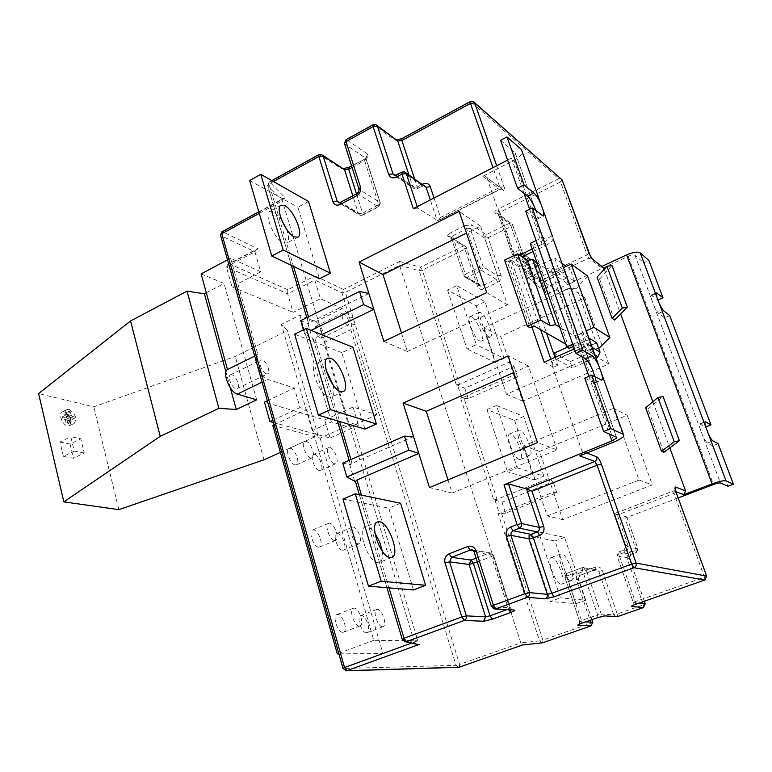 <?xml version="1.0" encoding="UTF-8"?>
<svg xmlns="http://www.w3.org/2000/svg" width="772" height="772" viewBox="0 0 772 772"><rect width="100%" height="100%" fill="white"/><g stroke="black" fill="none" stroke-linecap="round" stroke-linejoin="round"><path stroke-width="0.58" stroke-dasharray="3.86 2.9" d="M342.778 632.307C337.702 632.683 332.134 615.853 336.891 614.58L337.692 614.454C342.778 614.222 348.268 630.878 343.511 632.181L342.778 632.307M359.308 626.063C354.319 626.391 348.674 609.475 353.344 608.249L354.136 608.124C359.134 607.94 364.693 624.673 360.032 625.947L359.308 626.063M295.126 464.927C290.272 464.233 284.926 449.69 289.027 448.378L290.388 448.291C295.261 449.111 300.511 463.509 296.419 464.84L295.126 464.927M310.807 457.95C306.021 457.207 300.626 442.597 304.65 441.323L305.982 441.256C310.788 442.124 316.095 456.58 312.081 457.883L310.807 457.95M318.527 547.136C313.557 546.933 308.105 531.329 312.535 530.026L313.625 529.91C318.604 530.239 323.97 545.688 319.55 547.01L318.527 547.136M334.623 540.506C329.74 540.265 324.221 524.574 328.563 523.31L329.634 523.204C334.537 523.58 339.96 539.107 335.627 540.4L334.623 540.506M319.376 470.466C314.793 469.83 309.582 455.605 313.48 454.39L314.706 454.322C319.309 455.084 324.443 469.164 320.554 470.389L319.376 470.466M334.72 463.74C330.194 463.046 324.935 448.764 328.756 447.586L329.962 447.528C334.498 448.339 339.68 462.476 335.868 463.673L334.72 463.74M342.478 550.233C337.798 550.06 332.471 534.822 336.66 533.626L337.644 533.52C342.334 533.819 347.583 548.902 343.405 550.127L342.478 550.233M358.208 543.826C353.605 543.613 348.211 528.309 352.322 527.141L353.286 527.054C357.909 527.392 363.216 542.542 359.115 543.729L358.208 543.826M366.382 632.779C361.605 633.146 356.162 616.77 360.649 615.593L361.373 615.487C366.16 615.255 371.525 631.467 367.047 632.673L366.382 632.779M382.526 626.729C377.836 627.057 372.316 610.604 376.717 609.465L377.431 609.359C382.13 609.176 387.573 625.465 383.182 626.632L382.526 626.729M64.182 411.775C70.57 416.012 72.336 420.663 69.461 425.729L67.54 425.912C62.445 425.15 58.035 413.609 62.204 411.949L64.182 411.775M69.046 409.314C75.424 413.57 77.19 418.231 74.334 423.288L72.423 423.471C67.347 422.699 62.918 411.129 67.077 409.488L69.046 409.314M347.246 325.012C342.903 320.911 341.34 316.974 342.565 313.181L343.656 313.249C347.989 317.369 349.542 321.306 348.307 325.07L347.246 325.012M316.867 326.402L315.738 326.353C314.407 330.165 315.941 334.073 320.351 338.078L321.451 338.117C322.802 334.324 321.277 330.416 316.867 326.402M266.282 373.841C262.162 372.799 257.636 361.093 260.907 359.945L262.335 359.935C266.475 361.064 270.933 372.654 267.672 373.822L266.282 373.841M231.976 374.767L230.5 374.806C227.093 376.022 231.552 387.602 235.788 388.557L237.216 388.509C240.603 387.283 236.222 375.8 231.976 374.767M551.999 557.481L551.227 557.548C546.171 558.571 555.483 584.298 560.926 584.259L561.601 584.182C566.609 583.053 557.49 557.76 551.999 557.481M570.72 580.66C565.365 580.669 555.985 554.875 560.945 553.881L561.707 553.823C567.111 554.142 576.298 579.502 571.376 580.602L570.72 580.66M510.823 434.018L509.617 433.989C505.052 435.07 513.853 458.25 519.286 459.408L520.396 459.417C524.921 458.259 516.314 435.476 510.823 434.018M528.695 455.519C523.339 454.312 514.48 431.075 518.958 430.033L520.154 430.081C525.568 431.567 534.234 454.418 529.785 455.538L528.695 455.519M471.75 316.848L470.129 316.636C466.027 317.736 474.375 338.802 479.788 340.963L481.313 341.127C485.376 339.969 477.212 319.27 471.75 316.848M488.83 336.814C483.494 334.604 475.089 313.48 479.123 312.419L480.715 312.65C486.109 315.111 494.321 335.868 490.326 336.997L488.83 336.814M525.693 211.19L537.013 219.209L537.129 214.491L536.038 210.91M382.265 551.169C383.066 557.307 382.159 561.032 379.544 562.354L377.807 562.556C368.205 562.373 356.577 529.351 365.233 527.006L367.211 526.813C369.653 527.305 372.229 529.409 374.951 533.124M333.079 384.977C334.585 391.472 334.064 395.486 331.526 397.02L328.766 397.049C319.521 394.839 308.462 366.121 315.893 363.718L318.894 363.757L326.16 370.232M286.586 229.226C289.172 236.589 289.201 241.202 286.682 243.074L283.034 242.726C274.147 238.982 263.599 213.554 269.949 211.2L273.828 211.634L281.298 219.123M678.144 497.95L624.953 518.176L636.118 549.905L630.811 551.864C627.713 553.379 626.574 555.83 627.404 559.227L643.346 604.852L617.243 614.001L602.334 570.537C600.896 567.401 598.551 566.243 595.299 567.073L579.83 572.766C576.829 574.233 575.729 576.645 576.51 579.994L591.062 623.168L542.841 640.065L501.375 512.811L553.389 492.111L562.711 519.643L652.311 484.912L627.202 415.22L539.618 451.408L548.776 478.466L496.985 499.339L463.702 397.194L513.776 375.057L522.625 401.218L608.751 363.988L584.925 297.847L500.681 336.36L509.385 362.087L459.523 384.379L422.294 270.142L419.206 270.711L399.587 265.365L399.558 261.447L343.424 289.471L345.354 292.366L399.587 265.365L520.801 642.883L459.572 664.441L345.354 292.366L341.957 292.868L314.812 280.062L314.995 275.913L287.802 289.761L287.676 293.842L314.812 280.062L320.428 298.735L342.228 308.559C344.862 309.977 347.332 313.114 349.639 317.967L351.762 324.887L350.826 329.683L376.832 414.786L353.026 407.056L358.517 425.285L352.669 423.519L417.797 640.779L373.793 640.345L306.735 409.633L300.018 407.606L294.354 388.017L267.874 379.419C264.468 378.039 261.37 374.459 258.572 368.688L256.227 360.399L257.896 354.57L230.587 258.215L260.733 271.812L254.943 251.826L226.37 266.948L287.676 293.842L293.128 312.38L320.428 298.735M559.719 327.183L562.18 328.66L569.128 348.365M573.538 346.406L582.435 342.469L580.042 341.041L543.102 237.187L545.601 239.05L552.067 235.933M589.132 339.497L582.435 342.469L583.14 343.656L578.517 347.024L574.407 348.838M532.178 249.009L542.05 244.261L546.402 240.517L545.978 239.33L532.757 245.255L562.18 328.66L574.503 336.052L586.054 330.898M533.085 251.566L544.521 246.075C549.239 243.73 552.115 241.356 553.148 238.953M496.686 165.719L504.087 186.824C505.168 190.221 505.023 191.514 503.633 190.694L485.105 176.026L482.818 176.305L514.036 160.258C518.89 157.662 521.66 154.96 522.335 152.18L522.345 152.132M486.891 177.734L515.493 260.019L522.113 256.835M507.609 160.094L511.469 158.106L515.609 154.072L515.127 152.711L500.603 140.292M545.978 239.33L546.402 240.517M542.214 282.494L525.877 271.676L528.029 277.833L544.328 288.487L542.214 282.494L570.276 269.332L566.185 266.379M595.878 357.571L572.264 367.877L570.074 361.663L554.277 353.045M572.264 367.877L556.506 359.424L555.695 357.108M515.493 260.019L522.731 264.864L546.537 333.108M555.02 357.407L557.78 365.32L550.832 361.663L581.934 451.128L586.826 453.01M604.254 269.254L620.649 313.943M652.871 401.749L669.797 447.876M663.814 452.344L647.988 409.015L645.633 407.761M614.56 320.042L599.593 279.039L597.046 277.148M256.671 399.819L224.054 283.478L201.116 273.877M280.41 452.392L318.016 435.408L312.245 430.583L331.342 421.908L349.224 427.196L323.96 342.672C327.965 340.471 321.152 323.68 315.478 321.741L299.835 315.188L281.384 324.375L287.464 330.599L235.219 356.442L93.75 406.844L38.6 393.575M331.342 421.908L299.835 315.188M353.026 407.056L324.742 419.958L264.478 402.125M324.742 419.958L330.069 438.052L273.481 422.545M330.069 438.052L358.517 425.285M260.733 271.812L231.967 286.788L226.37 266.948L227.817 264.42L256.372 249.288L254.943 251.826L220.638 235.537M267.334 400.784L294.354 388.017M272.834 420.238L300.018 407.606M272.777 425.353L320.139 438.168L352.669 423.519M274.108 424.735L306.735 409.633M718.095 443.688L712.681 445.811L727.919 486.283M669.691 315.555L664.518 317.832L705.733 426.964M664.518 317.832L658.719 313.384C657.368 312.187 655.727 309.475 653.797 305.258L651.568 299.314L651.25 295.136L657.841 300.047L643.78 262.75L648.856 260.405M712.681 445.811L707.393 443.012C706.148 442.163 704.537 439.586 702.559 435.283L700.204 428.991C699.326 425.932 699.181 424.233 699.76 423.876L705.608 427.012M546.209 294.373L547.879 292.993L537.688 264.178L522.509 253.312L524.014 254.75L534.205 283.845L547.715 292.627L537.688 264.178L522.509 253.312L520.685 253.496L518.832 250.35L513.891 252.733L515.764 255.87L513.959 256.053L527.826 265.414L526.34 264.005L512.531 224.517L498.432 214.249L512.454 254.615L527.826 265.414L529.592 265.24L515.764 255.87L520.685 253.496L534.417 262.934L529.592 265.24L531.387 268.28L536.222 265.983L546.209 294.373L628.263 256.285C631.496 254.924 633.754 254.586 635.047 255.281L643.78 262.75M447.538 290.002L467.012 349.002L476.324 344.737L456.667 285.611L447.538 290.002L476.179 305.847L495.142 362.406L467.012 349.002M487.007 409.585L507.542 471.817L517.24 467.832L496.512 405.454L487.007 409.585L514.586 420.402L534.542 479.904L507.542 471.817M528.656 535.768L550.349 601.504L560.462 597.837L538.557 531.937L528.656 535.768L555.02 540.979L576.037 603.665L550.349 601.504M353.036 347.323L341.832 352.669L364.915 429.087M368.871 293.457L310.161 322.426L308.761 324.076L267.845 186.168L282.378 200.845L414.303 642.053L402.28 639.332L355.525 481.718M342.768 463.161L350.469 464.676L313.297 339.497L314.802 338.049L321.779 334.652M413.531 436.527L352.032 463.364L350.469 464.676M531.918 326.903L508.844 260.241L519.556 255.088M400.581 503.248L388.798 508.14L413.512 589.953M308.559 201.482L297.886 207.214L319.502 278.75M399.558 261.447L420.45 267.228L422.294 270.142L464.976 249.124L477.569 286.47C478.814 289.191 480.888 290.021 483.822 288.96L497.901 282.262C500.661 280.612 501.694 278.287 500.999 275.276L488.116 237.737L511.141 226.399L524.902 265.8L526.523 264.391L512.531 224.517L497.052 212.889L498.229 213.805L512.251 254.191L513.959 256.053L512.454 254.615L513.891 252.733L499.822 212.29L498.432 214.249L497.052 212.889L495.18 213.072L509.337 223.34L486.302 234.717L471.702 224.797L470.138 228.358L484.768 238.191L497.631 275.778L483.185 266.765L470.138 228.358L466.684 228.83L464.802 225.723L450.616 232.816L452.508 235.904L466.684 228.83L479.721 267.266L465.352 274.224L452.508 235.904L451.012 237.313L464.059 276.009L478.862 284.752L466.23 247.329L449.835 236.386L448.117 236.579L463.152 246.143L420.45 267.228L419.206 270.711L456.32 384.871L457.603 385.247L461.772 398.053L460.604 398.043L493.713 499.899L494.987 500.14L499.368 513.602L498.22 513.747L539.57 640.924L520.801 642.883L522.49 644.987M349.668 464.397L354.599 481.014M313.509 340.095L312.535 339.159L307.903 323.536L308.761 324.076M434.047 197.989L440.542 217.453L438.062 220.84L417.671 208.112L413.319 208.662M401.479 332.993L407.346 351.511L383.829 341.369M407.346 351.511L507.465 304.776L480.531 226.1L466.5 233.086M480.531 226.1L459.157 211.412M507.465 304.776L486.659 292.617M447.992 479.866L452.17 493.038L557.143 449.864L537.457 442.617M452.17 493.038L429.473 487.586M557.143 449.864L528.444 366.044L513.737 372.567M528.444 366.044L508.092 355.921M303.435 329.856L304.535 333.61L312.535 339.159M304.535 333.61L311.164 330.358M300.713 320.631L307.903 323.536M342.951 499.079L388.798 508.14M294.653 334.18L341.832 352.669M249.655 180.532L297.886 207.214M590.165 341.62L590.155 341.649C589.171 343.791 586.083 346.039 580.882 348.404L550.832 361.663M579.782 455.866L581.789 453.917L581.934 451.128M584.751 378.106L594.903 383.086C595.83 382.555 595.859 380.5 594.99 376.929L616.452 437.164L594.98 376.9M675.867 491.687L673.734 490.886L614.589 513.544L626.748 516.941L624.953 518.176M287.802 289.761L229.525 263.889L258.089 248.758L222.674 231.861L285.264 197.883L269.872 182.182L319.579 154.757L341.099 168.45C343.222 169.435 345.962 169.116 349.33 167.505L365.195 158.916C368.244 157.054 369.055 155.433 367.626 154.062L346.667 139.819L373.716 124.89L394.106 139.693C396.142 140.755 398.902 140.456 402.366 138.796L470.823 101.73L558.696 178.737L497.959 209.135L499.822 212.29L560.53 181.999L587.096 254.934L534.842 279.541L534.205 283.845L588.93 258.157L600.462 267.054L601.803 266.437M484.112 327.675L506.442 394.231L594.604 355.718L570.305 287.802L484.112 327.675L500.681 336.36M506.442 394.231L522.625 401.218M464.763 388.248L468.179 398.68L517.568 376.9L513.776 375.057L509.385 362.087L513.988 366.333L464.763 388.248L457.603 385.247M594.604 355.718L608.751 363.988M570.305 287.802L584.925 297.847M547.261 515.928L639.081 480.039L613.441 408.359L523.734 445.791L547.261 515.928L562.711 519.643M639.081 480.039L652.311 484.912M613.441 408.359L627.202 415.22M523.734 445.791L539.618 451.408M502.012 502.234L505.592 513.197L556.892 492.825L553.389 492.111L548.776 478.466L553.119 481.718L502.012 502.234L494.987 500.14M501.375 512.811L498.22 513.747M505.592 513.197L499.368 513.602M493.713 499.899L496.985 499.339M556.892 492.825L553.119 481.718M463.702 397.194L460.604 398.043M468.179 398.68L461.772 398.053M456.32 384.871L459.523 384.379M517.568 376.9L513.988 366.333M576.037 603.665L585.755 600.191L560.462 597.837M585.755 600.191L564.535 537.341L538.557 531.937M564.535 537.341L555.02 540.979M534.542 479.904L543.874 476.131L517.24 467.832M543.874 476.131L523.744 416.494L496.512 405.454M523.744 416.494L514.586 420.402M495.142 362.406L504.116 358.372L476.324 344.737M504.116 358.372L484.99 301.698L456.667 285.611M484.99 301.698L476.179 305.847M635.047 255.281L720.459 482.992M600.462 267.054L602.392 266.89M338.715 653.363L373.793 640.345M320.139 438.168L382.97 653.498L338.869 653.884M382.97 653.498L417.797 640.779M231.967 286.788L293.128 312.38M227.508 259.846L230.587 258.215M254.712 356.124L257.896 354.57M206.327 292.762L224.054 283.478M349.224 427.196L376.832 414.786M323.96 342.672L350.826 329.683M230.317 387.853L225.926 371.911M84.225 453L74.218 451.08L70.792 436.672L80.809 438.737L84.225 453L73.446 458.24L63.372 456.377L74.218 451.08M118.859 509.645L93.75 406.844M263.985 459.803L235.219 356.442M318.016 435.408L287.464 330.599M312.245 430.583L281.384 324.375M647.988 409.015L663.08 396.557M599.593 279.039L611.993 265.539M540.603 329.692L518.716 266.784L522.731 264.864M544.135 362.222L553.63 367.144L550.88 359.241M553.63 367.144L557.78 365.32M518.716 266.784L508.844 260.241M572.785 344.264L580.042 341.041M536.096 240.575L543.102 237.187M530.21 243.421L532.757 245.255M536.926 262.47L552.125 272.989L574.503 336.052M552.125 272.989L563.425 267.672M598.725 348.5L589.123 349.687L581.345 353.103L565.683 344.1M587.588 276.048L576.674 288.207L598.435 348.79M576.674 288.207L567.391 288.844L589.123 349.687M567.391 288.844L559.777 292.366L581.345 353.103M559.777 292.366L511.218 260.058L534.05 325.929M511.218 260.058L507.31 261.94L530.055 327.753M507.31 261.94L504.579 260.145M559.053 270.432L552.723 273.404L568.453 284.279L574.619 281.413L559.053 270.432L554.624 258.022L525.877 271.676M588.525 337.798L581.548 333.523L584.983 343.144L592.269 347.506M581.548 333.523L575.092 336.409L590.368 345.567L596.669 342.797M590.368 345.567L592.597 351.791L577.359 342.807L567.256 347.294M592.597 351.791L570.074 361.663M575.092 336.409L577.359 342.807M594.894 354.84L582.879 347.796L556.506 359.424M582.879 347.796L584.838 345.837L584.983 343.144M568.453 284.279L566.291 278.238L550.523 267.199L528.029 277.833M566.291 278.238L544.328 288.487M561.842 263.233L554.624 258.022M574.619 281.413L570.276 269.332M552.723 273.404L550.523 267.199M63.372 456.377L59.994 442.018L70.792 436.672M59.994 442.018L70.069 444.025L80.809 438.737M70.069 444.025L73.446 458.24M65.581 414.313L63.902 413.927L64.742 417.469L69.615 415.008L68.766 411.476L70.445 411.852L65.581 414.313L66.411 417.835L71.285 415.384L73.774 415.954L68.92 418.395L66.411 417.835M64.742 417.469L62.223 416.899L62.783 419.264L65.302 419.823L66.141 423.365L67.82 423.731L66.971 420.19L71.844 417.748L72.693 421.29L67.82 423.731M71.844 417.748L74.344 418.308L69.48 420.75L66.971 420.19M69.48 420.75L68.92 418.395M65.302 419.823L70.175 417.372L67.666 416.803L62.783 419.264M69.615 415.008L67.096 414.439L62.223 416.899M74.344 418.308L73.774 415.954M67.096 414.439L67.666 416.803M70.175 417.372L71.024 420.914L72.693 421.29M70.445 411.852L71.285 415.384M68.766 411.476L63.902 413.927M71.024 420.914L66.141 423.365M630.811 551.864L631.033 554.392L636.36 552.434L636.118 549.905L638.058 548.911L626.005 546.161L614.493 513.525L617.368 515.011L673.956 493.385L704.498 577.234L635.259 601.629L618.893 554.576L624.345 552.569C627.549 551.005 628.717 548.467 627.868 544.955L617.368 515.011M416.214 644.147L414.303 642.053L411.476 643.095M355.178 324.346L351.762 324.887L456.001 665.329L343.328 668.513L258.205 368.476M353.055 317.446L349.639 317.967L341.957 292.868L343.424 289.471L314.995 275.913M229.525 263.889L227.817 264.42M221.969 231.812L222.674 231.861L221.014 235.817L255.86 360.186M258.089 248.758L256.372 249.288M285.264 197.883L283.575 198.356L282.378 200.845L259.276 213.371M518.832 250.35C521.93 249.202 524.149 250.041 525.5 252.869L534.842 279.541M582.792 342.681L592.163 368.997M514.036 160.258L544.521 246.075M515.127 152.711L534.504 207.118M511.469 158.106L523.976 193.357M529.621 209.241L542.05 244.261M628.263 256.285L713.492 484.507M531.387 268.28C528.366 269.38 526.205 268.55 524.902 265.8M495.18 213.072C494.215 212.01 495.142 210.698 497.959 209.135M464.802 225.723L471.702 224.797M448.117 236.579C447.065 235.585 447.895 234.331 450.616 232.816M273.481 181.555L269.032 184.006L293.505 266.379M308.482 316.781L310.161 322.426M314.802 338.049L339.593 421.502M350.913 459.591L352.032 463.364M361.46 495.103L389.02 587.878M578.517 347.024L581.982 356.78M588.911 376.311L609.407 434.067M476.073 558.146L489.226 553.07L473.236 550.571M512.676 610.169L510.253 607.853L491.61 606.599L474.355 552.231L493.318 555.145L510.466 608.075L508.449 609.069L491.59 556.515L477.299 562.006M506.528 609.774L508.449 609.069L508.758 609.919M339.719 202.66L358.459 213.709L352.794 195.76M367.626 154.062L365.822 158.25L380.017 202.428L359.202 189.449L344.823 144.123L365.822 158.25L366.189 158.984L364.616 160.663L352.08 167.447M378.203 206.635L362.01 215.089L340.809 202.553L357.339 193.782L378.203 206.635L378.753 206.742L380.374 203.123L380.017 202.428L378.203 206.635M356.471 193.811L362.608 213.178L378.753 204.744L364.616 160.663L364.596 158.781L365.899 157.913L380.374 203.123L378.753 204.744L378.753 206.742L362.579 215.185L360.167 215.359L358.459 213.709L362.608 213.178L362.579 215.185L360.167 215.359L338.927 202.843L340.182 202.457M395.322 175.437L413.068 187.432L408.948 174.935M482.818 176.305L499.648 189.285L437.309 220.869L430.322 199.909M417.198 206.664L417.671 208.112M414.554 178.805L417.237 186.93L413.068 187.432L414.757 189.072L394.704 175.524L396.769 175.234L402.482 172.214L422.371 185.888L416.783 188.802L396.2 175.109M440.542 217.453L499.88 187.345L492.98 167.63M422.988 184.624L422.892 186.013L417.314 188.918L414.757 189.072L417.314 188.918L417.237 186.93L422.409 184.228M580.882 348.404L614.116 441.922M535.527 218.746L541.992 215.571M593.9 382.941L600.732 380.017M597.798 617.6L597.576 614.908L581.47 620.572L566.552 576.076L582.426 570.228L597.576 614.908L601.195 614.01L586.025 569.389L598.84 571.357L613.74 614.859L601.195 614.01L603.772 616.037M582.435 567.613L566.6 573.461L579.811 575.314L595.318 569.62L582.435 567.613L582.426 570.228L586.025 569.389L583.265 567.439L582.435 567.613M591.902 619.694L578.151 578.932L564.892 577.176L579.753 621.566L585.726 621.865M626.854 517.134L638.058 548.911L636.36 552.434L624.258 549.953L618.816 551.97L630.917 554.402L636.244 552.443L637.952 548.747L626.748 516.941M644.311 601.272L629.209 558.088L617.069 555.753L633.368 602.681L638.811 603.212M481.603 270.354L496.087 279.271L481.998 285.997L467.243 277.273L481.603 270.354L479.721 267.266L483.185 266.765L481.603 270.354M651.964 295.387L656.171 293.495M658.719 313.384L663.959 311.068M700.243 423.963L704.933 422.081M707.393 443.012L712.874 440.86M262.084 382.198L267.874 379.419M315.478 321.741L342.228 308.559M675.982 492.015L673.956 493.385L673.599 490.886L675.239 489.641M624.345 552.569L624.123 549.963L625.899 545.978L627.868 544.955M704.952 579.946L704.498 577.234L706.65 576.086M614.57 513.602L625.899 545.978L624.123 549.963L618.681 551.98L616.953 555.579L618.816 551.97L618.893 554.576L616.953 555.579L633.262 602.546L635.259 601.629L635.559 604.331M633.059 605.335L633.262 602.546L632.76 605.431M644.359 601.263L629.315 558.252L631.033 554.392L629.315 558.252L627.404 559.227M643.655 607.477L643.346 604.852L645.267 603.839M615.824 616.77L613.74 614.859L617.243 614.001L617.494 616.625M566.6 573.461L566.552 576.076L564.892 577.176L566.6 573.461M602.334 570.537L598.84 571.357L596.138 569.456L595.318 569.62L595.299 567.073M491.59 556.515L489.226 553.07L490.181 552.868L493.549 555.435L491.59 556.515M493.25 608.645L491.446 606.57M473.332 550.648L474.182 552.192M579.463 624.143L579.618 621.431L581.47 620.572L581.663 623.274M579.83 572.766L579.946 575.304L578.286 579.096L576.51 579.994M591.275 625.783L591.062 623.168L592.848 622.232M542.069 642.883L539.57 640.924L542.841 640.065L542.938 642.68M402.241 639.322L402.714 640.268M458.336 667.307L456.001 665.329L459.572 664.441L459.523 667.095M342.99 668.475L345.682 670.81M271.821 180.609L269.158 182.086L269.872 182.182L267.845 186.168L267.623 185.541L269.032 184.006L269.158 182.086L267.623 185.541L291.295 265.317M477.569 286.47L479.074 285.148L466.462 247.754L464.976 249.124L463.152 246.143L464.831 245.959L449.835 236.386L451.012 237.313L464.059 276.009L465.603 277.466L467.243 277.273L465.352 274.224L463.827 275.585L465.603 277.466L480.387 286.18L481.998 285.997L483.822 288.96M466.462 247.754L464.831 245.959L466.462 247.754M322.667 155.182L321.538 154.468L318.904 154.632M478.862 284.752L480.387 286.18L478.862 284.752M341.099 168.45L343.694 168.499M497.901 282.262L496.087 279.271L497.631 275.778L500.999 275.276M349.33 167.505L348.722 167.389M537.862 264.555L536.222 265.983L534.417 262.934L536.212 262.76L537.862 264.555M358.98 189.265L357.339 193.782L356.732 193.675M365.195 158.916L351.569 165.845M484.768 238.191L486.302 234.717L488.116 237.737L484.768 238.191M346.01 139.674L346.667 139.819L344.621 143.959M511.141 226.399L509.337 223.34L511.17 223.176L512.724 224.932L511.141 226.399M533.934 283.218L523.831 254.335L525.5 252.869M377.093 125.498L375.858 124.601L373.088 124.726M591.352 258.176L588.93 258.157L587.096 254.934L588.804 253.013M405.927 172.851L404.586 171.924L401.913 172.079M394.106 139.693L396.904 139.771M562.132 179.924L560.53 181.999L558.696 178.737L560.819 178.583L562.093 179.828M422.371 185.888L424.426 185.618L422.371 185.888M402.366 138.796L401.807 138.632M474.519 102.628L473.207 101.479L470.322 101.537M504.087 186.824L499.88 187.345L499.648 189.285L501.887 189.024L485.105 176.026M503.633 190.694L501.887 189.024L500.082 189.42L438.062 220.84M353.344 608.249L336.891 614.58M304.65 441.323L289.027 448.378M328.563 523.31L312.535 530.026M328.756 447.586L313.48 454.39M352.322 527.141L336.66 533.626M376.717 609.465L360.649 615.593M69.461 425.729L74.334 423.288M315.738 326.353L342.565 313.181M230.5 374.806L260.907 359.945M560.945 553.881L551.227 557.548M518.958 430.033L509.617 433.989M479.123 312.419L470.129 316.636M377.508 521.949L365.233 527.006M327.55 358.15L315.893 363.718M281.047 205.198L269.949 211.2M522.335 152.18L553.263 238.577M515.609 154.072L534.494 207.108M297.789 237.226L286.682 243.074M343.231 391.597L331.526 397.02M391.896 557.442L379.544 562.354M590.155 341.649L623.882 435.881M583.14 343.656L592.163 368.987M537.013 219.209L543.449 216.044M594.903 383.086L601.726 380.171M490.326 336.997L481.313 341.127M529.785 455.538L520.396 459.417M571.376 580.602L561.601 584.182M651.25 295.136L656.461 292.8M699.76 423.876L705.203 421.686M237.216 388.509L267.672 373.822M321.451 338.117L348.307 325.07M62.204 411.949L67.077 409.488M383.182 626.632L367.047 632.673M359.115 543.729L343.405 550.127M335.868 463.673L320.554 470.389M335.627 540.4L319.55 547.01M312.081 457.883L296.419 464.84M360.032 625.947L343.511 632.181M675.432 490.374L675.114 489.728L673.599 490.886L614.493 513.525M591.979 619.665L578.286 579.096L579.946 575.304L596.138 569.456L582.3 567.623L566.455 573.471L564.747 577.002L579.618 621.431L579.087 624.268M512.463 610.15L510.466 608.075L493.549 555.435L490.181 552.868L472.589 550.108M359.327 494.659L386.936 587.704M258.813 211.798L283.575 198.356M306.802 317.61L308.607 323.671M592.23 259.025L590.783 257.269M313.297 339.497L337.432 420.856M349.156 460.363L350.353 464.416"/><path stroke-width="1.16" d="M592.163 368.987L594.98 376.89L592.163 368.997C589.625 363.506 587.328 360.051 585.263 358.642L576.008 353.383L582.889 350.353L532.246 207.948L543.449 216.044L543.536 211.335L540.892 203.953C538.422 198.597 536.096 194.93 533.915 192.961L524.082 184.971L507.001 136.943L521.389 149.469L540.892 203.953M609.407 434.067L611.849 440.947L616.722 437.936L616.452 437.164L603.665 431.538L584.751 378.106L591.699 375.115L601.726 380.171C602.633 379.641 602.642 377.585 601.764 374.015L598.918 366.073C596.38 360.572 594.083 357.108 592.037 355.68L582.889 350.353M536.038 210.91L534.504 207.118C532.033 201.772 529.698 198.114 527.498 196.165L517.578 188.252L524.082 184.971M390.188 557.635C380.721 557.374 368.987 524.236 377.508 521.949L379.457 521.776C388.992 522.605 400.35 555.02 391.896 557.442L390.188 557.635M340.51 391.607C331.371 389.32 320.235 360.485 327.55 358.15L330.512 358.208C339.719 360.987 350.488 389.175 343.231 391.597L340.51 391.607M294.2 236.85C285.399 233.019 274.793 207.485 281.047 205.198L284.868 205.67C293.746 209.926 303.975 234.881 297.789 237.226L294.2 236.85M573.538 346.406L569.128 348.365L566.687 346.966L530.21 243.421L536.096 240.575M532.246 207.948L525.693 211.19L576.008 353.383M553.148 238.953L590.165 341.62M522.345 152.132L521.389 149.469M522.113 256.835L533.085 251.566M534.494 207.108L535.787 210.717L534.504 207.118M555.695 357.108L554.277 353.045L567.256 347.294M546.537 333.108L555.02 357.407M592.23 259.025L602.392 266.89L604.254 269.254M620.649 313.943L652.871 401.749M669.797 447.876L685.575 490.886L683.828 494.649L712.073 483.899C719.041 481.39 723.692 480.377 726.037 480.879L733.4 484.208L718.095 443.688L712.874 440.86C711.63 440.001 710.028 437.415 708.059 433.102L726.037 480.879M674.245 441.758L679.399 440.715L663.814 452.344L661.517 451.302L645.633 407.761L657.956 397.532L674.245 441.758L661.517 451.302M606.946 266.301L611.993 265.539L627.366 307.208L614.56 320.042L612.071 318.344L622.3 308.038L606.946 266.301L597.046 277.148L612.071 318.344M227.508 259.846L201.116 273.877L227.489 369.498C221.834 372.278 229.902 392.494 237.313 394.096L256.671 399.819L236.271 409.507L218.862 408.301L160.229 436.354L63.825 501.868L118.859 509.645L263.985 459.803L280.41 452.392M273.481 422.545L269.968 421.58L264.478 402.125L267.334 400.784M269.968 421.58L272.834 420.238M338.869 653.884L337.287 653.894L272.777 425.353L274.108 424.735M705.685 426.8C704.797 423.741 704.633 422.043 705.203 421.686L710.983 424.861L669.691 315.555L663.959 311.068C662.617 309.862 660.986 307.15 659.056 302.923L708.059 433.102M656.808 296.969L656.461 292.8L662.974 297.76L648.856 260.405L640.22 252.888L659.056 302.923M678.144 497.95L713.492 484.507C716.956 483.262 719.282 482.751 720.459 482.992L727.919 486.283L733.4 484.208M705.733 426.964L710.983 424.861M657.841 300.047L662.974 297.76M601.803 266.437L626.613 254.895C633.098 252.155 637.633 251.479 640.22 252.888M507.001 136.943L500.603 140.292L517.578 188.252M318.363 415.143L364.915 429.087L376.408 423.963L353.036 347.323L306.368 328.418L294.653 334.18L318.363 415.143L330.397 409.623L376.408 423.963M408.948 174.935L397.744 140.967L377.421 126.174L392.987 173.854L394.704 175.524L401.913 172.079L401.971 174.105L413.319 208.662L507.609 160.094M359.077 262.075L383.829 341.369L486.659 292.617L459.157 211.412L359.077 262.075L382.999 274.629L401.479 332.993M321.779 334.652L373.822 309.311L363.66 304.612L359.569 291.449L368.871 293.457M403.1 403.109L429.473 487.586L537.457 442.617L508.092 355.921L403.1 403.109L426.289 411.312L447.992 479.866M404.46 436.151L342.768 463.161L346.85 476.971L355.477 481.68L356.973 479.991L418.81 453.425L408.813 450.182L404.46 436.151L413.531 436.527M611.849 440.947L504.01 484.835L508.526 483.909L521.592 523.561L539.358 527.401L526.562 488.946L508.526 483.909M574.407 348.838L544.135 362.222L531.918 326.903M519.556 255.088L532.178 249.009M368.447 586.141L413.512 589.953L425.613 585.311L400.581 503.248L355.303 493.829L342.951 499.079L368.447 586.141L381.156 581.181L425.613 585.311M271.763 256.024L319.502 278.75L330.435 273.201L308.559 201.482L260.791 174.337L249.655 180.532L271.763 256.024L283.179 250.032L330.435 273.201M255.86 360.186L257.105 358.604L344.534 667.539L411.476 643.095M531.985 491.281L543.729 526.456C544.675 530.586 543.314 533.577 539.638 535.45L533.375 537.862L551.719 593.292L631.699 564.12L597.084 465.169L531.985 491.281L526.562 488.946L594.816 461.473L579.782 455.866L614.116 441.922C619.482 439.683 622.734 437.666 623.882 435.881L623.361 434.356L610.729 428.634L603.665 431.538M466.5 233.086L382.999 274.629M513.737 372.567L426.289 411.312M346.85 476.971L408.813 450.182M311.164 330.358L363.66 304.612M359.569 291.449L300.713 320.631L303.435 329.856M381.156 581.181L355.303 493.829M374.951 533.124L379.612 541.732L382.265 551.169M330.397 409.623L306.368 328.418M326.16 370.232L333.079 384.977M283.179 250.032L260.791 174.337M281.298 219.123L286.586 229.226M591.699 375.115L610.729 428.634M594.98 376.89L592.163 368.997M337.287 653.894L338.715 653.363M227.489 369.498L254.712 356.124M63.825 501.868L38.6 393.575L130.555 320.959L187.046 291.14L204.406 293.765L206.327 292.762M236.271 409.507L230.317 387.853M225.926 371.911L204.406 293.765M218.862 408.301L187.046 291.14M160.229 436.354L130.555 320.959M679.399 440.715L663.08 396.557L657.956 397.532M627.366 307.208L622.3 308.038M550.88 359.241L540.603 329.692M566.687 346.966L572.785 344.264M565.683 344.1L534.05 325.929L530.055 327.753L527.392 326.238L504.579 260.145L517.694 253.814L527.237 260.347L532.699 259.556L555.608 324.722L559.719 327.183M532.699 259.556L536.926 262.47M527.237 260.347L550.108 325.62L555.608 324.722M586.054 330.898L593.986 327.357L609.88 337.547L598.725 348.5M563.425 267.672L571.193 264.014L593.986 327.357M571.193 264.014L587.588 276.048L609.88 337.547M527.392 326.238L540.805 320.11L550.108 325.62M517.694 253.814L540.805 320.11M592.269 347.506L600.037 352.148L596.669 342.797L588.525 337.798M600.037 352.148L597.991 356.654L595.878 357.571M566.185 266.379L561.842 263.233M522.49 644.987L542.745 642.748L591.072 625.86L578.035 625.301C577.195 625.137 578.334 624.48 581.461 623.342L597.605 617.668L604.852 615.882L617.32 616.683L643.481 607.545L631.602 606.493C630.869 606.281 632.133 605.586 635.385 604.389L704.797 580.004L633.957 567.729L554.035 596.766L551.719 593.292L547.319 594.334L529.003 538.827L510.948 535.353L529.64 592.616L547.319 594.334L547.174 597.046L545.244 598.85L554.035 596.766M545.244 598.85L527.508 597.287L495.894 608.867L514.432 610.063C515.609 610.295 514.393 611.106 510.803 612.476L492.382 619.163L483.629 621.257L464.31 620.437L406.506 641.609L416.214 644.147M258.205 368.476L259.46 366.912M220.638 235.537L342.951 668.32L344.534 667.539L347.004 670.694L459.282 667.182L522.779 644.89M585.263 358.642L592.037 355.68M527.498 196.165L533.915 192.961M543.536 211.335L552.434 236.213M523.976 193.357L529.621 209.241M586.826 453.01L596.92 456.879L596.775 459.581L594.816 461.473L597.084 465.169L601.436 464.281C599.912 460.257 598.406 457.796 596.92 456.879M601.436 464.281L636.109 563.087L706.641 576.076L675.432 490.374M675.239 489.641L675.519 487.026C674.68 486.997 674.834 488.657 675.973 492.015L706.65 576.086M675.519 487.026L685.575 490.886M603.916 268.338L591.352 258.176M590.783 257.269L562.122 179.905L588.804 253.013L592.442 259.45M474.519 102.628L562.122 179.905L474.664 102.966L496.686 165.719M626.613 254.895L712.073 483.899M419.167 644.437L346.474 670.82L458.809 667.298L522.644 644.958M589.48 339.719L598.918 366.073M430.322 199.909L426.115 187.249L406.304 173.594L401.971 174.105L396.248 177.135C392.668 178.612 390.14 177.695 388.663 174.366L373.127 126.627L346.01 141.575L360.456 187.007C361.219 190.674 359.974 193.569 356.712 195.712L340.134 204.493C336.698 205.912 334.286 204.976 332.886 201.685L318.865 156.542L273.481 181.555M293.505 266.379L308.482 316.781M339.593 421.502L350.913 459.591M356.973 479.991L361.46 495.103M389.02 587.878L403.978 638.232L461.82 616.953L445.029 562.865C444.141 558.677 445.502 555.647 449.101 553.785L467.697 546.518C471.615 545.437 474.413 546.865 476.092 550.803L493.424 605.325L525.066 593.687L506.413 536.347C505.457 532.091 506.857 528.994 510.61 527.064L517.047 524.535L504.01 484.835M581.982 356.78L588.911 376.311M259.276 213.371L221.767 233.723L257.105 358.604M477.299 562.006L469.115 564.457L449.545 561.862L466.375 615.873L485.636 616.838L469.115 564.457L471.094 560.067L476.073 558.146M473.236 550.571L470.167 550.089L451.581 557.326L471.094 560.067L473.468 563.483L490.017 615.795L506.528 609.774M531.049 534.33L537.312 531.908L519.479 528.212L513.052 530.721L531.049 534.33L533.375 537.862L529.003 538.827L529.158 536.154L531.049 534.33M352.794 195.76L344.582 169.744L323.13 156.06L337.181 201.154L339.719 202.66M352.08 167.447L348.703 169.271L356.471 193.811M388.663 174.366L392.987 173.854L395.322 175.437M401.913 172.079L404.586 171.924L406.304 173.594L417.198 206.664M422.409 184.228L422.815 184.016C426.308 182.588 428.807 183.495 430.284 186.737L434.047 197.989M492.98 167.63L470.515 103.39L401.884 140.514L414.554 178.805M601.764 374.015L623.361 434.356M585.726 621.865L592.761 622.213L591.902 619.694M683.828 494.649L675.867 491.687M638.811 603.212L645.209 603.829L644.311 601.272M656.171 293.495L657.175 293.051M704.933 422.081L705.685 421.782M237.313 394.096L262.084 382.198M597.991 356.654L594.894 354.84M543.729 526.456L539.358 527.401L539.213 530.084L537.312 531.908L539.638 535.45M706.698 576.211L704.797 580.004L706.698 576.211M704.952 579.946L635.385 604.389M521.592 523.561L517.047 524.535L519.479 528.212L521.438 526.321L521.592 523.561M636.109 563.087L631.699 564.12L633.957 567.729C635.916 566.783 636.63 565.229 636.109 563.087M635.559 604.331L632.76 605.431M633.059 605.335L631.602 606.493M506.413 536.347L510.948 535.353L511.112 532.593L513.052 530.721L510.61 527.064M645.209 603.829L643.481 607.545L645.209 603.829M643.655 607.477L617.494 616.625M529.64 592.616L525.066 593.687L527.508 597.287L529.486 595.424L529.64 592.616M615.824 616.77L604.852 615.882M514.432 610.063L495.132 609.04L495.894 608.867L493.424 605.325L491.378 606.358L495.132 609.04L493.25 608.645M603.772 616.037L597.605 617.668M491.446 606.57L474.104 551.922L476.092 550.803M597.798 617.6L581.461 623.342M474.182 552.192L474.104 551.922C472.995 550.069 472.01 549.394 471.152 549.886L473.332 550.648M467.697 546.518L470.167 550.089L472.589 550.108M581.663 623.274L579.087 624.268M510.803 612.476L508.758 609.919M579.463 624.143L578.035 625.301M445.029 562.865L449.545 561.862L451.581 557.326L449.101 553.785M492.382 619.163L490.017 615.795L485.636 616.838L483.629 621.257M592.761 622.213L591.072 625.86L592.761 622.213M591.275 625.783L542.938 642.68M466.375 615.873L461.82 616.953L464.31 620.437L466.211 618.623L466.375 615.873M542.069 642.883L522.605 644.967M386.936 587.704L402.183 639.129L405.58 641.783L406.506 641.609L403.978 638.232L402.241 639.322M418.057 644.552L405.58 641.783L402.714 640.268M459.523 667.095L458.336 667.307M345.682 670.81L346.474 670.82L342.99 668.475M220.502 235.055L221.767 233.723L221.969 231.812L220.502 235.055M318.904 154.632L318.865 156.542L323.13 156.06L321.538 154.468L318.904 154.632L271.821 180.609M340.134 204.493L340.182 202.457L338.927 202.843L337.181 201.154L332.886 201.685M322.667 155.182L344.582 169.744L348.703 169.271L348.722 167.389L351.569 165.845M340.182 202.457L356.732 193.675L356.712 195.712M358.98 189.265L360.456 187.007M344.621 143.959L344.418 143.322L346.01 141.575L346.01 139.674L344.418 143.322L358.816 188.686C359.26 190.809 358.555 192.469 356.732 193.675M396.2 175.109L396.248 177.135M373.127 126.627L377.421 126.174L375.858 124.601L373.088 124.726L373.127 126.627M377.093 125.498L397.744 140.967L401.884 140.514L401.807 138.632L470.322 101.537L470.515 103.39L474.664 102.966L473.207 101.479L470.322 101.537M405.927 172.851L426.115 187.249L430.284 186.737M422.815 184.016L422.988 184.624M616.452 437.164L616.722 437.936M645.267 603.839L644.359 601.263M592.848 622.232L591.979 619.665M355.352 481.245L359.327 494.659M221.969 231.812L258.813 211.798M291.295 265.317L306.802 317.61M343.694 168.499L348.722 167.389M346.01 139.674L373.088 124.726M396.904 139.771L401.807 138.632M337.432 420.856L349.156 460.363"/></g></svg>
